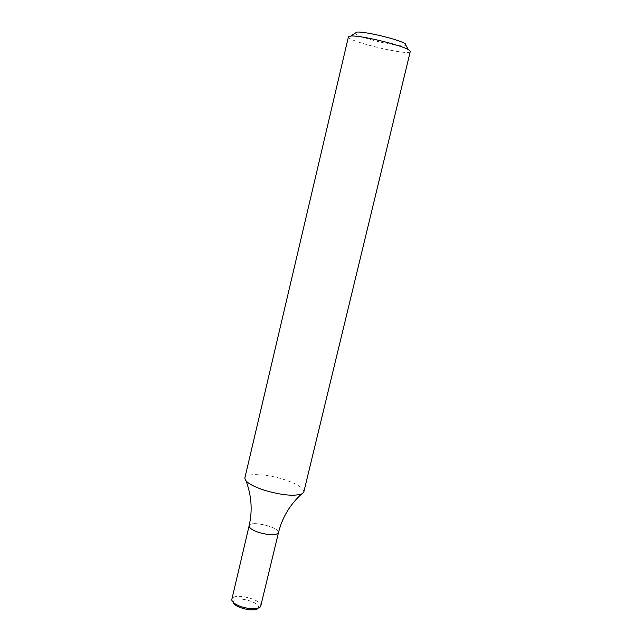 <?xml version="1.0" encoding="UTF-8"?>
<svg xmlns="http://www.w3.org/2000/svg" width="642" height="642" viewBox="0 0 642 642"><rect width="100%" height="100%" fill="white"/><g stroke="black" fill="none" stroke-linecap="round" stroke-linejoin="round"><path stroke-width="0.48" stroke-dasharray="3.21 2.41" d="M348.429 36.835C346.231 41.152 410.286 56.408 410.27 51.569M303.827 491.957C303.762 488.032 297.198 483.891 284.125 479.534C266.719 473.852 245.573 472.849 244.875 477.913M354.994 33.328C357.241 37.461 402.117 48.158 405.993 45.478M278.459 532.74C280.418 527.315 249.826 520.028 249.136 525.75C249.826 520.028 280.418 527.315 278.459 532.74M260.853 606.088C262.915 600.471 238.078 593.168 232.757 597.798L231.77 599.163M258.012 608.311L258.228 608.03C261.992 603.328 239.057 595.993 234.121 600.294L233.311 602.421M303.802 492.061L301.419 494.131M244.851 478.017L246.047 480.938M258.228 608.03L260.58 606.722M233.239 602.076L231.73 599.845"/><path stroke-width="0.96" d="M409.468 50.413L408.497 49.787C400.809 44.828 359.913 35.085 350.813 36.04L348.429 36.835L244.851 478.017C244.923 481.765 251.375 485.825 264.199 490.199C282.183 495.391 294.919 496.539 302.382 493.658L303.802 492.061L410.27 51.569L409.468 50.413M405.993 45.478L405.688 44.081L404.877 43.544C398.393 39.306 364.552 31.249 356.864 32.108L354.994 33.328M258.67 532.411C269.496 535.444 276.092 535.556 278.459 532.74C276.092 535.556 269.496 535.444 258.67 532.411C252.218 530.123 249.04 527.901 249.136 525.75C249.04 527.901 252.218 530.123 258.67 532.411M246.047 480.938C251.568 495.68 252.603 510.623 249.136 525.75L231.73 599.845C232.26 602.252 235.357 604.515 241.023 606.626C250.773 609.547 257.29 609.571 260.58 606.722L278.459 532.74C282.183 517.669 289.839 504.797 301.419 494.131M233.311 602.421C234.121 607.581 254.954 612.54 258.012 608.311M356.864 32.108L350.813 36.04M404.877 43.544L408.497 49.787"/></g></svg>
